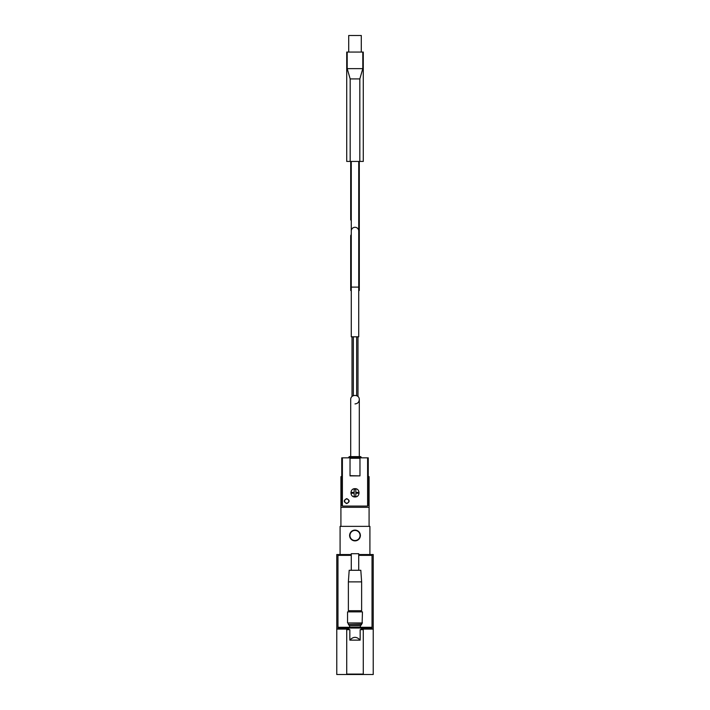 <?xml version="1.0" encoding="UTF-8"?>
<svg xmlns="http://www.w3.org/2000/svg" width="710" height="710" viewBox="0 0 710 710"><rect width="100%" height="100%" fill="white"/><g stroke="black" fill="none" stroke-linecap="round" stroke-linejoin="round"><path stroke-width="1.06" d="M348.867 629.69L348.867 628.03L361.133 628.03L361.133 629.69M349.844 640.127L349.844 629.69L346.72 629.69L346.72 674.092L363.28 674.092L363.28 629.69L360.156 629.69L360.156 640.127C356.722 636.435 353.278 636.435 349.844 640.127L360.156 640.127M369.91 554.537L369.91 526.367L340.09 526.367L340.09 554.537M351.272 554.537L336.771 554.537L336.771 674.5L373.229 674.5L373.229 554.537L372.031 554.537L372.031 628.101L361.133 628.101M349.613 535.482A5.387 5.387 0 0 1 357.689 530.823A5.387 5.387 0 0 1 357.689 540.15A5.387 5.387 0 0 1 349.613 535.482M373.229 629.096L361.133 629.096M348.867 629.096L336.771 629.096M341.741 476.659L340.915 476.659L340.915 526.367M368.259 476.659L369.085 476.659L369.085 507.313L340.915 507.313M369.085 507.313L369.085 526.367M337.969 554.537L337.969 628.101L348.867 628.101M372.031 554.537L358.727 554.537M337.969 627.276L360.387 627.285L361.133 628.03M348.867 628.03L349.613 627.285L349.613 625.767L360.387 625.767L361.63 624.525L361.63 623.3M372.031 627.276L360.387 627.276L360.387 625.767M349.613 625.767L348.37 624.525L361.63 624.525M349.95 535.482A5.05 5.05 0 0 1 357.529 531.107A5.05 5.05 0 0 1 357.529 539.857A5.05 5.05 0 0 1 349.95 535.482M359.828 78.908L359.828 161.427L363.28 161.427L363.28 52.07L346.72 52.07L346.72 161.427L350.172 161.427L350.172 78.908L359.828 78.908L362.801 68.639L347.199 68.639L350.172 78.908M362.801 52.07L362.801 68.639M359.828 161.427L350.172 161.427M347.199 52.07L347.199 68.639M348.708 52.07L348.708 35.5L361.292 35.5L361.292 52.07M358.727 290.772A4.304 0.745 180 0 0 359.304 290.399A4.304 0.745 180 0 0 358.727 290.017M351.272 290.017A4.304 0.745 180 0 0 350.696 290.399A4.304 0.745 180 0 0 351.272 290.772M358.727 161.427L358.727 231.016A3.728 3.728 0 0 0 355 227.289A3.728 3.728 0 0 0 351.272 231.016L351.272 161.427M351.272 287.106L358.727 287.106L358.727 336.815L351.272 336.815L351.272 231.016M355 403.919C357.609 403.662 359.047 402.224 359.304 399.615L359.304 456.61L349.364 456.61L348.787 457.196L350.696 456.61L350.696 399.615C350.483 394.077 359.517 394.077 359.304 399.615L359.304 399.615M358.586 493.228A3.612 3.612 0 0 0 358.586 492.403L355.825 492.403L355.825 489.305A3.612 3.612 0 0 0 354.175 489.305L354.175 492.403L351.414 492.403A3.612 3.612 0 0 0 351.414 493.228L354.175 493.228L354.175 496.334A3.612 3.612 0 0 0 355.825 496.334L355.825 493.228L358.586 493.228M346.72 503.585C343.516 501.934 343.516 500.284 346.702 498.615C349.915 500.266 349.915 501.917 346.72 503.585M367.425 506.07L342.575 506.07L341.741 505.245L341.741 457.852L368.259 457.852L368.259 505.245L367.425 506.07M350.03 458.269L359.97 458.269L350.03 458.056L350.03 475.877L359.97 475.877L350.03 475.665M355 488.675C349.657 488.427 349.657 497.204 355 496.956C360.334 497.213 360.352 488.427 355 488.675M359.97 458.269L359.97 475.665M361.212 457.852L360.636 456.61L361.212 457.196L360.636 456.61L349.364 456.61M346.72 503.168A2.068 2.068 0 0 0 348.787 501.1A2.068 2.068 0 0 0 346.72 499.032A2.068 2.068 0 0 0 344.643 501.1A2.068 2.068 0 0 0 346.72 503.168M347.545 622.972L362.127 623.3L362.455 611.869L347.545 611.869L347.545 622.972L362.455 622.972M347.545 611.869L362.455 611.869M355 610.707L361.63 610.707L361.63 581.88L348.37 581.88L348.37 610.707L355 610.707M348.37 581.88L349.187 570.281L360.813 570.281L361.63 581.88M351.272 570.281L351.272 553.711L358.727 553.711L358.727 570.281M369.085 478.318L368.259 478.318M341.741 478.318L340.915 478.318M372.031 555.362L358.727 555.362M351.272 555.362L337.969 555.362M359.304 161.427L359.304 235.986A4.304 2.769 180 0 0 358.727 234.593M351.272 234.593A4.304 2.769 180 0 0 350.696 235.986L350.696 290.399M367.611 506.053L367.611 457.852M342.389 506.053L342.389 457.852M360.636 456.61L361.212 457.196L348.787 457.196L348.787 457.852M348.37 624.525L348.37 623.3M350.696 220.011L350.696 161.427M359.304 235.986L359.304 290.399M358.727 287.106L358.727 231.016M356.66 395.639L356.66 336.815M353.34 395.639L353.34 336.815M352.018 396.508L352.018 336.815M357.982 396.508L357.982 336.815M360.795 611.532L360.795 610.707M349.205 611.532L349.205 610.707"/></g></svg>
